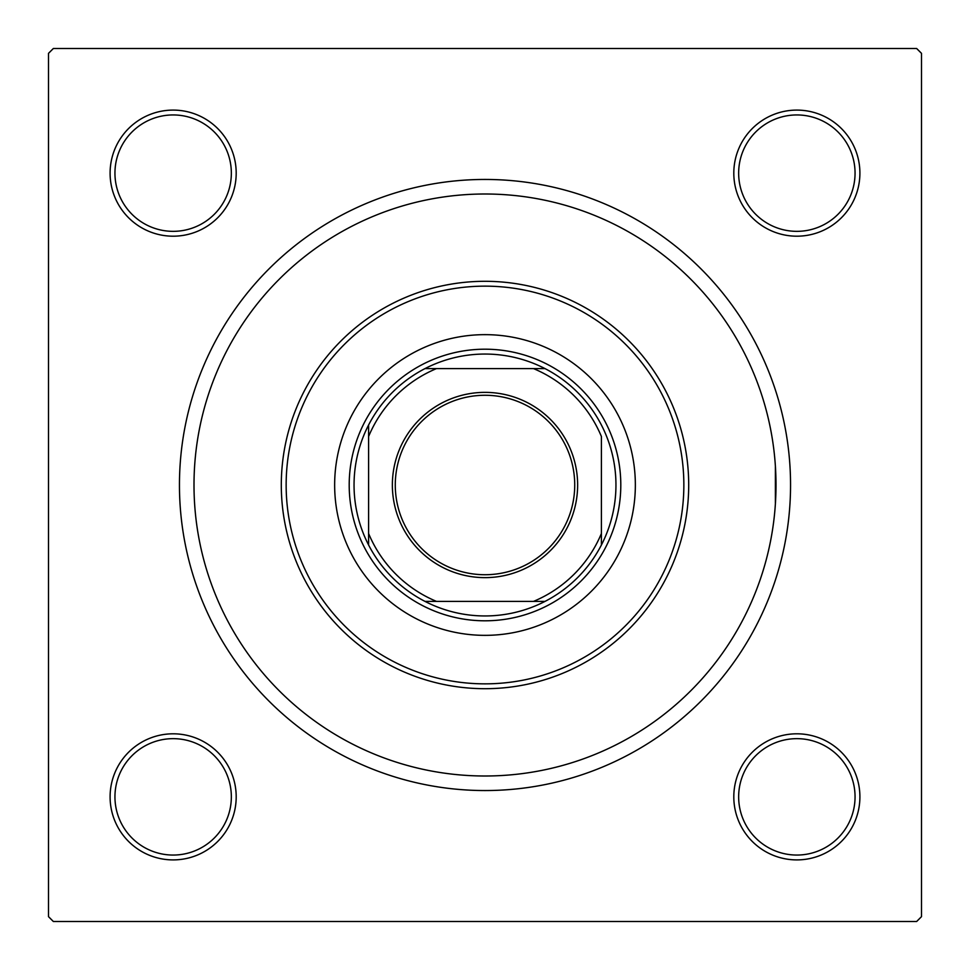 <?xml version="1.0" encoding="UTF-8"?>
<svg xmlns="http://www.w3.org/2000/svg" width="970" height="970" viewBox="0 0 970 970"><rect width="100%" height="100%" fill="white"/><g stroke="black" fill="none" stroke-linecap="round" stroke-linejoin="round"><path stroke-width="1.45" d="M775.394 503.757L775.394 466.243M110.095 796.855A63.05 63.05 0 0 1 173.145 733.805A63.05 63.05 0 0 1 236.195 796.855A63.05 63.05 0 0 1 173.145 859.905A63.05 63.05 0 0 1 110.095 796.855M231.345 796.855A58.2 58.2 0 0 0 173.145 738.655A58.2 58.2 0 0 0 114.945 796.855A58.2 58.2 0 0 0 173.145 855.055A58.2 58.2 0 0 0 231.345 796.855M110.095 173.145A63.05 63.05 0 0 1 173.145 110.095A63.05 63.05 0 0 1 236.195 173.145A63.05 63.05 0 0 1 173.145 236.195A63.05 63.05 0 0 1 110.095 173.145M231.345 173.145A58.2 58.2 0 0 0 173.145 114.945A58.2 58.2 0 0 0 114.945 173.145A58.2 58.2 0 0 0 173.145 231.345A58.2 58.2 0 0 0 231.345 173.145M733.805 173.145A63.05 63.05 0 0 1 796.855 110.095A63.05 63.05 0 0 1 859.905 173.145A63.05 63.05 0 0 1 796.855 236.195A63.05 63.05 0 0 1 733.805 173.145M855.055 173.145A58.2 58.2 0 0 0 796.855 114.945A58.2 58.2 0 0 0 738.655 173.145A58.2 58.2 0 0 0 796.855 231.345A58.2 58.2 0 0 0 855.055 173.145M733.805 796.855A63.05 63.05 0 0 1 796.855 733.805A63.05 63.05 0 0 1 859.905 796.855A63.05 63.05 0 0 1 796.855 859.905A63.05 63.05 0 0 1 733.805 796.855M855.055 796.855A58.2 58.2 0 0 0 796.855 738.655A58.2 58.2 0 0 0 738.655 796.855A58.2 58.2 0 0 0 796.855 855.055A58.2 58.2 0 0 0 855.055 796.855M179.45 485A305.55 305.55 0 0 1 485 179.45A305.55 305.55 0 0 1 790.55 485A305.55 305.55 0 0 1 485 790.55A305.55 305.55 0 0 1 179.45 485M916.65 48.5L53.35 48.5L48.5 53.35L48.5 916.65L53.35 921.5L916.65 921.5L921.5 916.65L921.5 53.35L916.65 48.5M635.35 485A150.35 150.35 0 0 0 485 334.65A150.35 150.35 0 0 0 334.65 485A150.35 150.35 0 0 0 485 635.35A150.35 150.35 0 0 0 635.35 485M286.15 485A198.85 198.85 0 0 0 485 683.85A198.85 198.85 0 0 0 683.85 485A198.85 198.85 0 0 0 485 286.15A198.85 198.85 0 0 0 286.15 485M688.7 485A203.7 203.7 0 0 1 485 688.7A203.7 203.7 0 0 1 281.3 485A203.7 203.7 0 0 1 485 281.3A203.7 203.7 0 0 1 688.7 485M194 485A291 291 0 0 0 485 776A291 291 0 0 0 776 485A291 291 0 0 0 485 194A291 291 0 0 0 194 485M485 392.365A92.635 92.635 0 0 1 577.635 485A92.635 92.635 0 0 1 485 577.635A92.635 92.635 0 0 1 392.365 485A92.635 92.635 0 0 1 485 392.365M485 574.725A89.725 89.725 0 0 0 574.725 485A89.725 89.725 0 0 0 485 395.275A89.725 89.725 0 0 0 395.275 485A89.725 89.725 0 0 0 485 574.725M485 354.05A130.95 130.95 0 0 0 425.005 368.6L436.5 368.6L425.005 368.6A130.95 130.95 0 0 0 368.6 544.995L368.6 533.5L368.6 544.995A130.95 130.95 0 0 0 544.995 601.4L533.5 601.4L544.995 601.4A130.95 130.95 0 0 0 601.4 544.995L601.4 436.5A126.1 126.1 0 0 0 533.5 368.6L436.5 368.6A126.1 126.1 0 0 0 368.6 436.5L368.6 533.5A126.1 126.1 0 0 0 436.5 601.4L533.5 601.4A126.1 126.1 0 0 0 601.4 533.5L601.4 544.995A130.95 130.95 0 0 0 544.995 368.6L533.5 368.6L544.995 368.6A130.95 130.95 0 0 0 485 354.05M485 620.8A135.8 135.8 0 0 1 349.2 485A135.8 135.8 0 0 1 485 349.2A135.8 135.8 0 0 1 620.8 485A135.8 135.8 0 0 1 485 620.8M425.005 601.4L436.5 601.4L425.005 601.4M368.6 425.005L368.6 436.5L368.6 425.005"/></g></svg>
